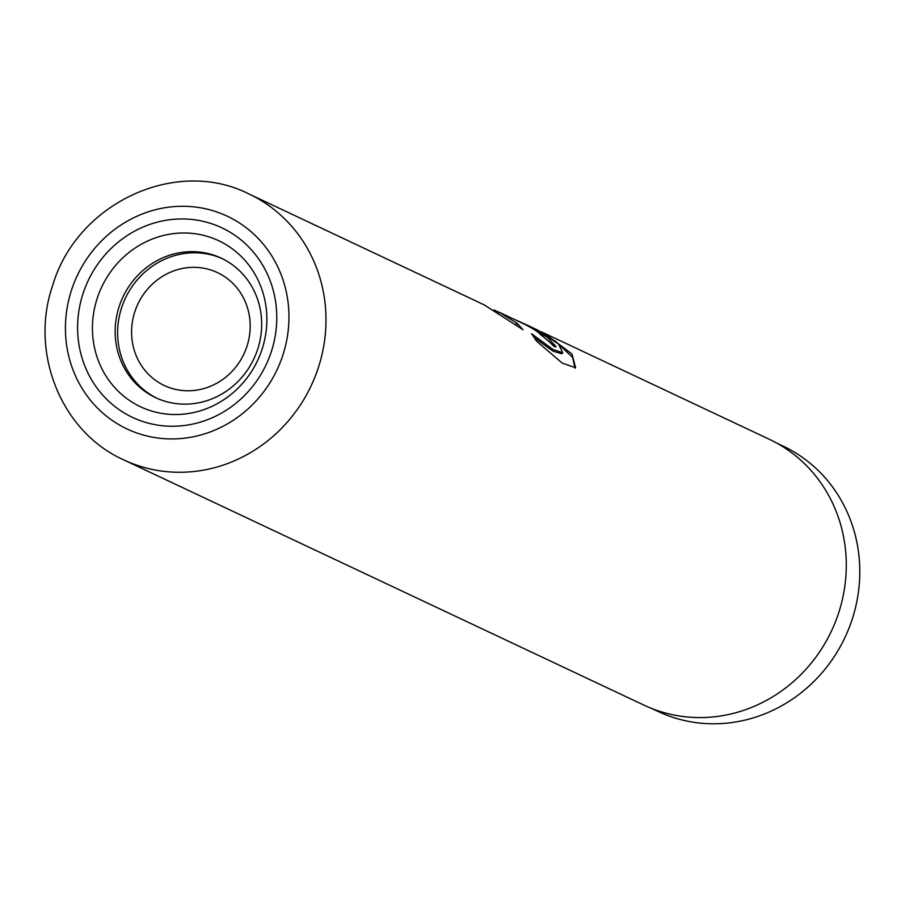 <?xml version="1.0" encoding="UTF-8"?>
<svg xmlns="http://www.w3.org/2000/svg" width="905" height="905" viewBox="0 0 905 905"><rect width="100%" height="100%" fill="white"/><g stroke="black" fill="none" stroke-linecap="round" stroke-linejoin="round"><path stroke-width="1.36" d="M777.056 443.269L782.949 446.041A146.667 137.73 115.2 0 1 852.159 619.382A146.667 137.73 115.2 0 1 657.856 711.364L651.962 708.581M119.166 306.512A77.083 72.389 -64.8 0 0 155.547 397.623A77.083 72.389 -64.8 0 0 257.665 349.273A77.083 72.389 -64.8 0 0 221.295 258.174A77.083 72.389 -64.8 0 0 119.166 306.512M222.517 258.762A77.083 72.389 -64.8 0 0 121.632 307.677A77.083 72.389 -64.8 0 0 156.791 398.189M246.941 346.366A62.4 58.599 115.2 0 1 164.28 385.496A62.4 58.599 115.2 0 1 134.822 311.75A62.4 58.599 115.2 0 1 217.494 272.62A62.4 58.599 115.2 0 1 246.941 346.366M544.131 333.131L769.284 439.276A146.961 138.013 115.2 0 1 838.641 612.957A146.961 138.013 115.2 0 1 643.953 705.131L123.657 459.831A146.961 138.013 115.2 0 0 318.345 367.656A146.961 138.013 115.2 0 0 248.988 193.987L484.164 304.861L522.932 329.658L517.106 323.277L498.915 312.112L524.719 324.284C534.041 329.205 539.222 332.576 540.251 334.386A146.961 138.013 -64.8 0 1 554.245 346.638L556.134 346.706L547.14 337.09L524.312 323.786L537.83 330.155L558.521 344.07L562.786 352.78L552.831 349.398L531.563 333.707L536.529 341.094L562.141 363.029L575.603 367.758L571.971 353.991L544.131 333.131L540.885 331.66M498.859 312.214L494.04 309.951M524.312 323.786L512.637 318.583M516.404 324.612L515.827 324.182M498.214 313.402L498.915 312.112M516.257 324.476L517.106 323.277M555.003 346.796L540.851 334.488M574.992 368.109L572.594 357.362L555.048 340.857M562.786 352.78L561.767 353.787L552.989 351.151L534.436 337.701M271.33 351.66A104.788 98.407 -64.8 0 0 209.711 223.105A104.788 98.407 -64.8 0 0 83.056 293.537A104.788 98.407 -64.8 0 0 144.676 422.103A104.788 98.407 -64.8 0 0 271.33 351.66M262.088 349.206A91.767 86.179 -64.8 0 0 208.127 236.624A91.767 86.179 -64.8 0 0 97.208 298.311A91.767 86.179 -64.8 0 0 151.169 410.893A91.767 86.179 -64.8 0 0 262.088 349.206M282.835 355.213A117.593 110.433 -64.8 0 0 213.693 210.944A117.593 110.433 -64.8 0 0 71.552 289.996A117.593 110.433 -64.8 0 0 140.694 434.264A117.593 110.433 -64.8 0 0 282.835 355.213M248.988 193.987C175.706 156.678 76.721 203.58 52.773 285.177C29.288 352.237 61.008 431.889 123.657 459.831"/></g></svg>
